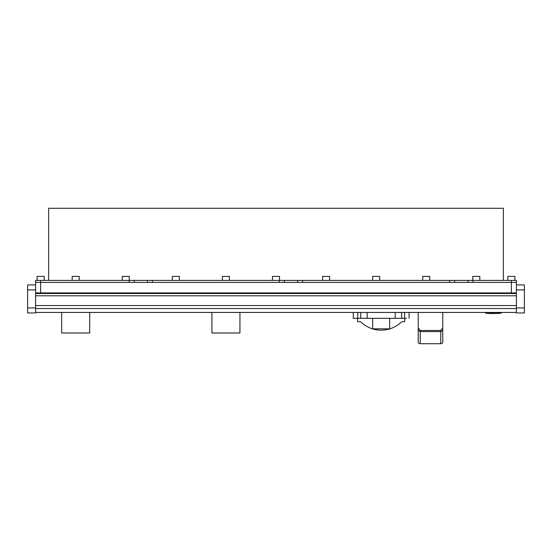 <?xml version="1.0" encoding="UTF-8"?>
<svg xmlns="http://www.w3.org/2000/svg" width="552" height="552" viewBox="0 0 552 552"><rect width="100%" height="100%" fill="white"/><g stroke="black" fill="none" stroke-linecap="round" stroke-linejoin="round"><path stroke-width="0.83" d="M516.389 307.947L524.4 307.947L524.4 312.95L516.389 312.95L516.389 312.453L35.611 312.453L35.611 312.95L27.6 312.95L27.6 307.947L35.611 307.947M35.611 284.908L27.6 284.908L27.6 307.947M516.389 292.919L35.611 292.919L35.611 282.403L516.389 282.403L516.389 295.782L35.611 295.782L35.611 293.519L516.389 293.519M35.611 312.453L35.611 295.782M35.611 292.919L35.611 293.519M524.4 307.947L524.4 284.908L516.389 284.908M516.389 295.782L516.389 312.453M442.766 312.453L442.766 328.005L440.765 330.482L420.231 330.482L418.23 328.005L418.23 312.453M440.765 330.482L440.765 331.586L442.766 330.213L442.766 342.302A2.001 1.414 180 0 1 440.765 343.717L420.231 343.717A2.001 1.414 180 0 1 418.23 342.302L418.23 330.213L420.231 331.586L440.765 331.586L440.765 343.717M418.23 328.005L418.23 330.213L418.23 328.005M442.766 328.005L442.766 330.213L442.766 328.005M353.259 312.453L353.259 318.311L406.493 318.311M389.684 318.311L389.684 328.826L372.655 328.826L372.655 318.311M404.761 318.311L404.699 321.671L401.69 321.754A29.249 29.249 0 0 1 360.649 321.754L357.641 321.671L357.579 318.311M72.174 280.402L72.174 276.393L79.184 276.393L79.184 280.402M122.254 280.402L122.254 276.393L129.265 276.393L129.265 280.402M172.334 280.402L172.334 276.393L179.345 276.393L179.345 280.402M222.415 280.402L222.415 276.393L229.425 276.393L229.425 280.402M272.495 280.402L272.495 276.393L279.505 276.393L279.505 280.402M322.575 280.402L322.575 276.393L329.585 276.393L329.585 280.402M372.655 280.402L372.655 276.393L379.666 276.393L379.666 280.402M422.735 280.402L422.735 276.393L429.746 276.393L429.746 280.402M472.816 280.402L472.816 276.393L479.826 276.393L479.826 280.402M507.874 280.402L507.874 276.393L514.885 276.393L514.885 280.402L514.885 276.393M37.115 280.402L37.115 276.393L44.132 276.393L44.132 280.402M284.411 282.403L284.411 280.402L284.411 282.403M297.632 282.403L297.632 280.402L152.4 280.402L152.4 282.403L279.409 282.403L279.409 280.402M454.689 282.403L454.689 280.402L454.689 282.403M467.91 282.403L467.91 280.402L302.641 280.402L302.641 282.403L449.68 282.403L449.68 280.402M152.4 280.402L147.391 280.402L147.391 282.403L147.391 280.402L134.17 280.402L134.17 282.403M48.638 280.402L48.638 208.283L503.369 208.283L503.369 280.402M35.618 282.403L35.618 280.402L35.618 282.403M40.62 292.919L40.62 282.403L129.161 282.403L129.161 280.402L35.618 280.402M129.161 280.402L134.17 280.402M297.632 280.402L302.641 280.402M467.91 280.402L472.919 280.402L472.919 282.403L511.38 282.403L511.38 280.402L472.919 280.402M511.38 292.919L511.38 282.403L516.389 282.403L516.389 280.402L511.38 280.402M213.355 292.919L214.59 292.919L213.355 292.919M237.615 292.919L237.25 292.919L237.615 292.919M239.934 317.917A14.021 14.021 0 0 1 239.934 318.808M211.906 312.453L211.906 332.987L239.934 332.987L239.934 312.453M211.906 318.808A14.021 14.021 0 0 1 211.906 317.917M63.107 292.919L64.343 292.919L63.107 292.919M87.375 292.919L87.009 292.919L87.375 292.919M89.693 317.917A14.021 14.021 0 0 1 89.693 318.808M61.665 312.453L61.665 332.987L89.693 332.987L89.693 312.453M61.665 318.808A14.021 14.021 0 0 1 61.665 317.917M501.361 312.673L501.361 312.673A0.504 0.504 180 0 1 500.885 313.17L485.815 313.17A0.504 0.504 180 0 1 485.339 312.673L501.361 312.453M495.855 313.357L499.111 313.246L495.855 313.357M492.667 313.639L495.427 313.377L489.514 313.329L495.427 313.363M487.975 313.363L489.514 313.315L487.975 313.267M486.622 313.281L489.645 313.508M491.135 313.412L490.141 313.55M498.428 313.412L497.359 313.481M35.611 289.917L27.6 289.917M35.611 308.547L516.389 308.547M35.611 305.539L516.389 305.539M524.4 289.917L516.389 289.917M418.23 342.302L418.23 330.213M442.766 342.302L442.766 330.213M420.231 343.717L420.231 330.482M395.191 318.311L395.191 312.453M367.149 318.311L367.149 312.453M401.614 318.311L401.614 312.453M404.595 318.311L404.595 312.453M357.744 318.311L357.744 312.453M360.725 318.311L360.725 312.453M40.62 282.403L40.62 280.402M500.374 313.17L500.36 312.453M486.326 313.17L486.34 312.453M409.08 312.453L409.08 318.311M489.852 313.529L500.16 313.274L501.361 312.694M486.622 313.274L485.339 312.694"/></g></svg>
